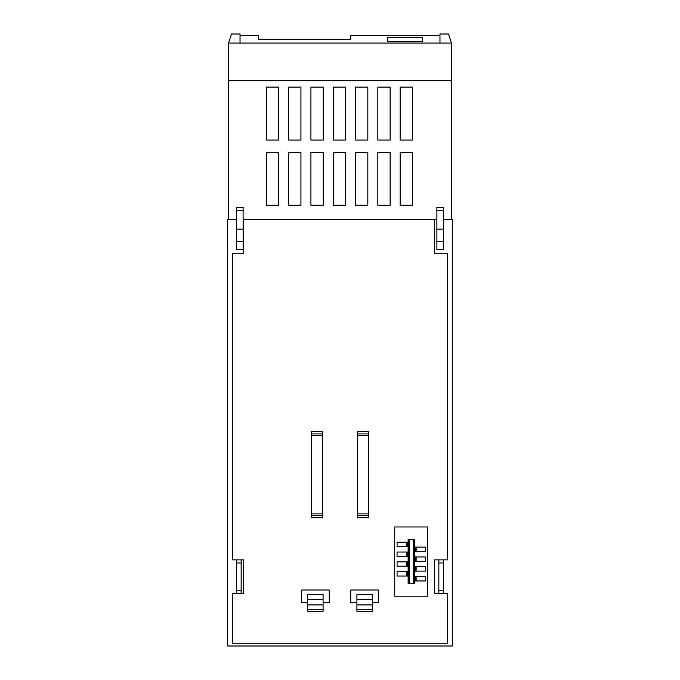 <?xml version="1.0" encoding="UTF-8"?>
<svg xmlns="http://www.w3.org/2000/svg" width="680" height="680" viewBox="0 0 680 680"><rect width="100%" height="100%" fill="white"/><g stroke="black" fill="none" stroke-linecap="round" stroke-linejoin="round"><path stroke-width="1.02" d="M422.586 37.349L422.586 41.743L422.586 37.349L387.676 37.349L387.676 41.743L387.676 37.349M422.586 41.743L387.676 41.743M228.48 43.069L240.031 43.069L240.031 34L231.557 34L228.48 43.069L228.48 219.385L236.343 219.385L227.732 219.385L227.732 646L452.268 646L452.268 219.385L443.658 219.385L451.52 219.385L451.52 43.069L448.443 34L439.969 34L439.969 43.069L451.52 43.069M412.437 205.232L400.129 205.232L400.129 152.328L412.437 152.328L412.437 205.232M412.437 140.02L400.129 140.02L400.129 87.116L412.437 87.116L412.437 140.02M390.133 205.232L377.833 205.232L377.833 152.328L390.133 152.328L390.133 205.232M390.133 140.02L377.833 140.02L377.833 87.116L390.133 87.116L390.133 140.02M367.837 205.232L355.529 205.232L355.529 152.328L367.837 152.328L367.837 205.232M367.837 140.02L355.529 140.02L355.529 87.116L367.837 87.116L367.837 140.02M345.534 205.232L333.234 205.232L333.234 152.328L345.534 152.328L345.534 205.232M345.534 140.02L333.234 140.02L333.234 87.116L345.534 87.116L345.534 140.02M323.238 205.232L310.93 205.232L310.93 152.328L323.238 152.328L323.238 205.232M323.238 140.02L310.93 140.02L310.93 87.116L323.238 87.116L323.238 140.02M300.934 205.232L288.635 205.232L288.635 152.328L300.934 152.328L300.934 205.232M300.934 140.02L288.635 140.02L288.635 87.116L300.934 87.116L300.934 140.02M278.639 205.232L266.33 205.232L266.33 152.328L278.639 152.328L278.639 205.232M278.639 140.02L266.33 140.02L266.33 87.116L278.639 87.116L278.639 140.02M451.52 80.291L228.48 80.291L451.52 80.291M307.7 602.327L301.554 602.327L301.554 590.019L329.23 590.019L329.23 602.327L323.085 602.327M356.915 602.327L350.769 602.327L350.769 590.019L378.445 590.019L378.445 602.327L372.3 602.327M311.398 433.925L311.398 517.735L322.464 517.735L322.464 431.613L311.398 431.613L311.398 433.925L322.464 433.925M311.398 515.432L322.464 515.432M357.536 433.925L357.536 517.735L368.602 517.735L368.602 431.613L357.536 431.613L357.536 433.925L368.602 433.925M357.536 515.432L368.602 515.432M443.658 590.631L443.658 593.708L447.652 593.708L447.652 643.85L232.348 643.85L232.348 593.708L241.145 593.708L241.145 559.878L243.729 559.878L243.729 593.708L236.343 593.708L236.343 559.878L241.145 559.878L232.348 559.878L232.348 253.215L243.729 253.215L243.729 219.385L436.892 219.385L434.426 219.385L434.426 253.215L447.652 253.215L447.652 559.878L434.426 559.878L434.426 593.708L443.658 593.708L438.855 593.708L438.855 590.631L443.658 590.631L443.658 559.878L438.855 559.878L438.855 590.631M240.031 43.069L439.969 43.069M394.749 596.173L427.661 596.173L427.661 526.966L394.749 526.966L394.749 596.173M232.348 219.385L236.343 219.385M243.108 219.385L436.892 219.385M443.658 219.385L447.652 219.385M323.085 609.246L323.085 611.244L307.7 611.244L307.7 609.246L323.085 609.246L323.085 594.481L307.7 594.481L307.7 609.246M372.3 609.246L372.3 611.244L356.915 611.244L356.915 609.246L372.3 609.246L372.3 594.481L356.915 594.481L356.915 609.246M243.108 249.526L243.108 207.357L236.343 207.383L236.343 249.526L243.108 249.526M236.343 207.689L243.108 207.689M236.343 210.307L243.108 210.307M236.343 229.134L243.108 229.134M236.343 241.434L243.108 241.434M443.658 249.526L443.658 207.357L436.892 207.383L436.892 249.526L443.658 249.526M436.892 207.689L443.658 207.689M436.892 210.307L443.658 210.307M436.892 229.134L443.658 229.134M436.892 241.434L443.658 241.434M240.031 35.691L258.493 35.691L258.493 39.219L350.769 39.219L350.769 35.691L439.969 35.691M356.915 599.709L372.3 599.709M356.915 604.937L372.3 604.937M307.7 599.709L323.085 599.709M307.7 604.937L323.085 604.937M408.127 542.189L408.127 539.418L414.281 539.418L414.281 547.111M414.281 551.42L414.281 556.954M414.281 561.263L414.281 566.797M414.281 571.106L414.281 576.64M414.281 580.95L414.281 583.712L408.127 583.712L408.127 576.028M408.127 571.718L408.127 566.185M408.127 561.875L408.127 556.342M408.127 552.033L408.127 546.499M414.74 576.64L414.74 580.95L413.839 580.95L413.839 576.64L425.357 576.64L425.357 580.95L415.208 580.95L415.208 576.64M414.74 566.797L414.74 571.106L413.839 571.106L413.839 566.797L425.357 566.797L425.357 571.106L415.208 571.106L415.208 566.797M414.74 556.954L414.74 561.263L413.839 561.263L413.839 556.954L425.357 556.954L425.357 561.263L415.208 561.263L415.208 556.954M414.74 547.111L414.74 551.42L413.839 551.42L413.839 547.111L425.357 547.111L425.357 551.42L415.208 551.42L415.208 547.111M413.822 539.418L413.822 583.712M408.595 539.418L408.595 583.712M407.668 576.028L407.668 571.718L408.57 571.718L408.57 576.028L397.06 576.028L397.06 571.718L407.209 571.718L407.209 576.028M407.668 566.185L407.668 561.875L408.57 561.875L408.57 566.185L397.06 566.185L397.06 561.875L407.209 561.875L407.209 566.185M407.668 556.342L407.668 552.033L408.57 552.033L408.57 556.342L397.06 556.342L397.06 552.033L407.209 552.033L407.209 556.342M407.668 546.499L407.668 542.189L408.57 542.189L408.57 546.499L397.06 546.499L397.06 542.189L407.209 542.189L407.209 546.499M414.74 551.42L415.208 551.42M414.74 561.263L415.208 561.263M414.74 571.106L415.208 571.106M414.74 580.95L415.208 580.95M407.668 542.189L407.209 542.189M407.668 552.033L407.209 552.033M407.668 561.875L407.209 561.875M407.668 571.718L407.209 571.718M311.398 513.893L322.464 513.893M311.398 435.455L322.464 435.455M357.536 513.893L368.602 513.893M357.536 435.455L368.602 435.455M236.343 562.955L241.145 562.955M236.343 590.631L241.145 590.631M438.855 562.955L443.658 562.955M413.202 539.418L413.202 583.712M409.207 539.418L409.207 583.712M416.126 547.111L416.126 551.42M416.126 556.954L416.126 561.263M416.126 566.797L416.126 571.106M416.126 576.64L416.126 580.95M406.283 546.499L406.283 542.189M406.283 556.342L406.283 552.033M406.283 566.185L406.283 561.875M406.283 576.028L406.283 571.718M243.108 207.357L236.343 207.357M443.658 207.357L436.892 207.357"/></g></svg>
